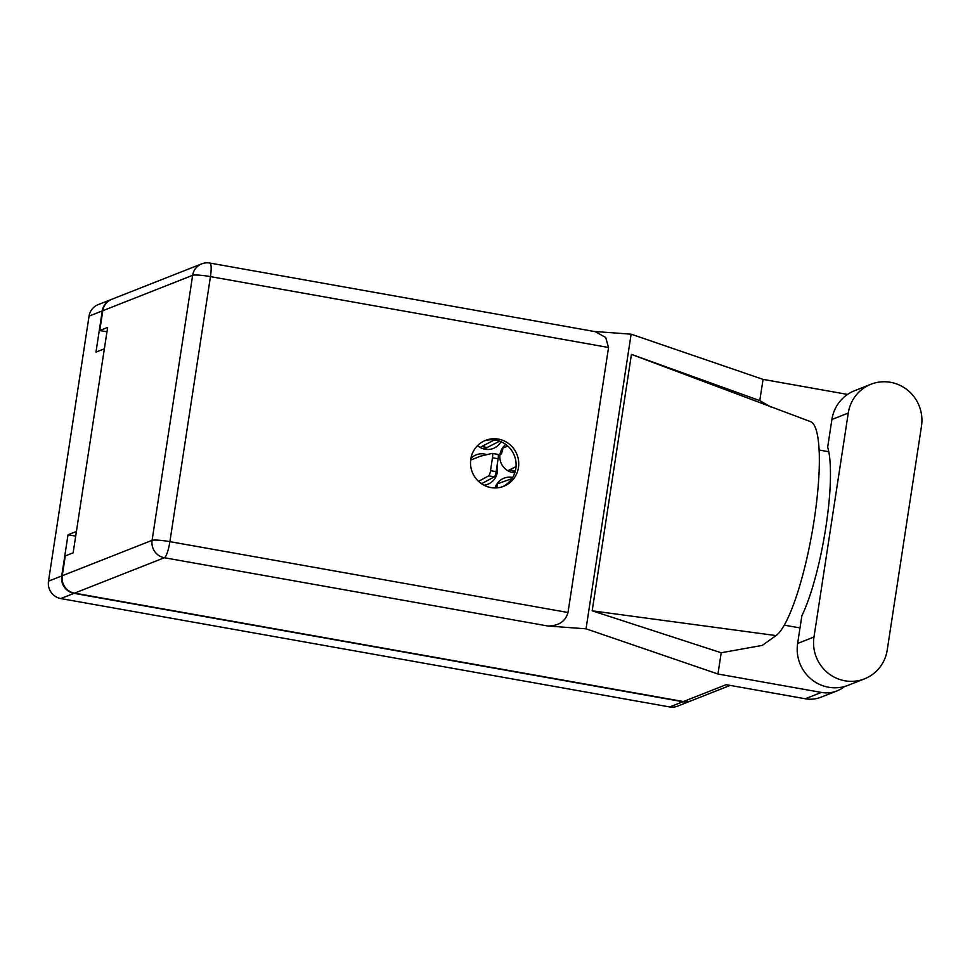 <?xml version="1.0" encoding="UTF-8"?>
<svg xmlns="http://www.w3.org/2000/svg" width="970" height="970" viewBox="0 0 970 970"><rect width="100%" height="100%" fill="white"/><g stroke="black" fill="none" stroke-linecap="round" stroke-linejoin="round"><path stroke-width="1.45" d="M512.948 472.596A15.811 15.387 68.5 0 0 513.591 471.699M505.806 444.454A15.811 15.387 68.5 0 0 514.803 472.814M484.006 485.206A15.811 15.387 68.5 0 0 497.004 465.988M485.182 449.255A15.811 15.387 68.5 0 0 485.812 448.358M477.579 445.606A15.811 15.387 68.5 0 0 500.981 441.702M111.562 299.378A15.083 14.671 68.5 0 0 102.274 310.921L95.969 352.11L104.36 348.8L76.412 531.463L68.021 534.773L61.716 575.962A15.083 14.671 68.5 0 0 74.011 593.349L682.892 701.746A15.083 14.671 68.5 0 0 690.955 700.861M690.688 700.97L677.472 706.184A15.083 14.671 -111.5 0 1 669.676 706.948L60.783 598.563A15.083 14.671 -111.5 0 1 48.5 581.163L89.058 316.135A15.083 14.671 -111.5 0 1 98.079 304.689L111.295 299.475M68.021 534.773L75.696 536.131M512.645 477.458A15.811 15.387 68.5 0 0 495.064 487.934M486.831 454.663A15.811 15.387 68.5 0 0 470.911 458.41M870.963 384.253L854.606 390.704A37.951 36.921 68.5 0 0 831.896 419.501L827.665 447.182A97.315 19.351 100.1 0 1 825.882 527.098A97.315 19.351 100.1 0 1 801.863 615.78L797.631 643.462A37.951 36.921 68.5 0 0 828.55 687.233A37.951 36.921 68.5 0 0 848.156 685.293L864.525 678.842A37.951 36.921 68.5 0 0 887.223 650.058L921.5 426.085A37.951 36.921 68.5 0 0 907.896 390.376A37.951 36.921 68.5 0 0 870.963 384.253A37.951 36.921 68.5 0 0 848.265 413.05L813.988 637.011A37.951 36.921 68.5 0 0 844.906 680.782A37.951 36.921 68.5 0 0 864.525 678.842M498.325 439.095A24.699 24.02 68.5 0 0 485.57 440.356A24.699 24.02 68.5 0 0 470.668 465.697A24.699 24.02 68.5 0 0 490.917 487.57A24.699 24.02 68.5 0 0 503.672 486.297A24.699 24.02 68.5 0 0 518.574 460.956A24.699 24.02 68.5 0 0 498.325 439.095M484.272 440.913A24.699 24.02 -111.5 0 1 495.706 440.125A24.699 24.02 -111.5 0 1 515.858 461.271A24.699 24.02 -111.5 0 1 502.351 486.782M821.372 692.422A30.409 29.585 68.5 0 0 837.086 690.87L820.984 697.212A30.409 29.585 -111.5 0 1 805.27 698.776L821.372 692.422L717.958 674.017L586.038 628.815L547.929 626.014L164.379 557.738L74.532 593.143L683.413 701.54L726.166 684.687L805.27 698.776M837.086 690.87A30.409 29.585 68.5 0 0 844.64 686.469M800.007 627.929L784.293 625.141M717.958 674.017L721.207 652.761L762.262 645.402L776.036 635.58A109.477 21.764 100.1 0 0 813.587 523.691A109.477 21.764 100.1 0 0 810.35 421.562M847.574 394.426L763.051 379.379L759.789 400.622L770.859 407.024M819.104 450.031L828.792 451.765M721.207 652.761L592.185 610.821L631.434 354.377L810.338 421.562M759.789 400.622L631.434 354.377M763.051 379.379L631.13 334.177L586.038 628.815M730.192 685.402L691.21 700.764A15.083 14.671 -111.5 0 1 683.413 701.54M74.532 593.143A15.083 14.671 -111.5 0 1 62.238 575.756L152.096 540.338L192.654 275.31L102.796 310.715L99.764 330.54L106.967 331.813M99.764 330.54L107.634 327.436L73.138 552.827L65.281 555.931L62.238 575.756M102.796 310.715A15.083 14.671 -111.5 0 1 111.817 299.269L201.675 263.864A15.083 14.671 -111.5 0 0 192.654 275.31A15.083 1.794 8.7 0 1 210.454 276.62L169.895 541.648L567.996 612.519C565.498 621.358 558.817 625.856 547.929 626.014M608.554 347.49L210.454 276.62A15.083 2.995 -79.9 0 0 209.847 263.052L595.168 331.643L605.68 337.451L608.554 347.49L567.996 612.519M631.13 334.177L594.101 331.449M592.185 610.821L776.036 635.58M499.599 441.168L484.103 449.025M494.361 439.931A4.862 0.97 100.1 0 1 494.239 440.016L480.077 447.4M487.74 447.594L482.114 446.588M492.36 453.414L497.828 454.396A4.862 0.97 100.1 0 1 497.913 454.384A4.862 0.97 100.1 0 1 498.107 458.761L496.143 471.662A4.862 0.97 100.1 0 1 494.397 476.828L481.496 483.715M470.668 460.071L480.647 456.142L492.19 453.39A4.862 0.97 100.1 0 1 492.275 453.39A4.862 0.97 100.1 0 1 492.481 457.767L490.505 470.656A4.862 0.97 100.1 0 1 488.759 475.833L478.549 481.362M482.26 483.412L480.671 483.133M502.508 451.099A5.347 5.202 68.5 0 0 502.133 451.474L501.49 453.948L500.011 454.53M501.417 453.948L502.993 447.97L507.795 446.079M500.775 451.705A5.347 5.202 -111.5 0 1 502.169 450.88L502.569 450.723M515.337 471.008L511.869 472.366M516.052 466.594L507.843 470.729M515.361 470.911L509.88 469.929M502.715 449.825L501.551 449.619M495.294 487.522A5.347 5.202 -111.5 0 1 496.688 486.697L497.089 486.54M496.834 487.874L497.513 483.787L511.881 478.659M497.234 485.643L496.07 485.436M102.274 310.921L89.058 316.135M48.5 581.163L61.716 575.962M74.011 593.349L60.783 598.563M669.676 706.948L682.892 701.746M797.631 643.462L813.988 637.011M164.379 557.738A15.083 2.995 -79.9 0 0 169.895 541.648A15.083 1.794 8.7 0 0 152.096 540.338A15.083 14.671 68.5 0 0 164.379 557.738M831.896 419.501L848.265 413.05M498.265 440.732L494.239 440.016M498.107 458.761L492.481 457.767M496.143 471.662L490.505 470.656M494.397 476.828L488.759 475.833M209.847 263.052A15.083 15.083 0 0 0 201.675 263.864M497.913 454.384L492.275 453.39"/></g></svg>

